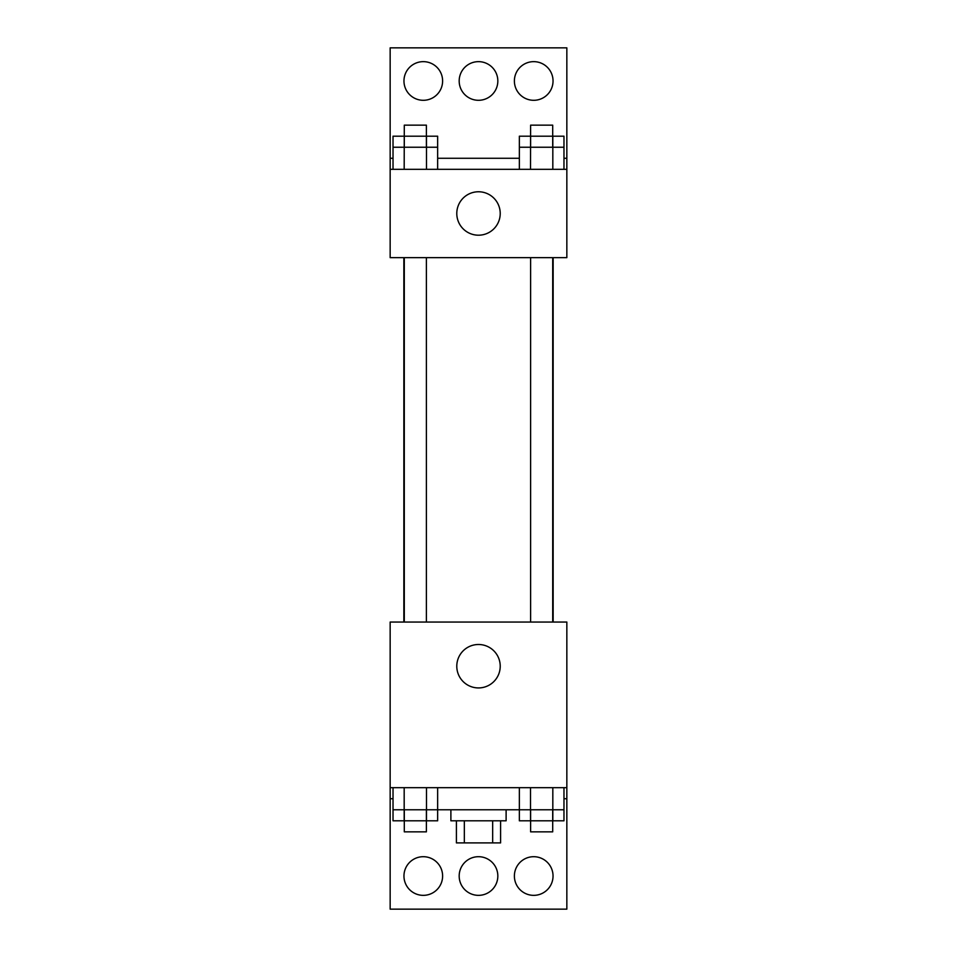 <?xml version="1.0" encoding="UTF-8"?>
<svg xmlns="http://www.w3.org/2000/svg" width="957" height="957" viewBox="0 0 957 957"><rect width="100%" height="100%" fill="white"/><g stroke="black" fill="none" stroke-linecap="round" stroke-linejoin="round"><path stroke-width="1.44" d="M492.664 820.807L492.664 842.902L456.417 842.902L456.417 820.807M492.664 842.902L500.583 842.902L500.583 820.807M506.109 809.766L506.109 820.807L450.891 820.807L450.891 809.766M464.336 820.807L464.336 842.902M437.648 787.683L437.648 809.766L519.352 809.766L519.352 820.807L552.703 820.807L552.703 831.848L530.621 831.848L530.621 809.766M390.157 787.683L390.157 622.05L566.843 622.05L566.843 787.683L390.157 787.683L390.157 909.15L566.843 909.15L566.843 798.724L563.972 798.724M566.843 787.683L566.843 798.724M456.788 666.216A21.712 21.712 0 0 1 489.362 647.411A21.712 21.712 0 0 1 489.362 685.021A21.712 21.712 0 0 1 456.788 666.216M393.028 798.724L390.157 798.724M514.388 876.026A19.319 19.319 0 0 1 543.373 859.29A19.319 19.319 0 0 1 543.373 892.761A19.319 19.319 0 0 1 514.388 876.026M403.962 876.026A19.319 19.319 0 0 1 432.947 859.29A19.319 19.319 0 0 1 432.947 892.761A19.319 19.319 0 0 1 403.962 876.026M459.181 876.026A19.319 19.319 0 0 1 488.166 859.29A19.319 19.319 0 0 1 488.166 892.761A19.319 19.319 0 0 1 459.181 876.026M553.146 257.648L553.146 622.05M552.703 622.05L552.703 257.648M426.379 257.648L426.379 622.05M566.843 257.648L390.157 257.648L390.157 47.85L566.843 47.85L566.843 257.648M566.843 169.317L390.157 169.317M456.788 213.483A21.712 21.712 0 0 1 489.362 194.678A21.712 21.712 0 0 1 489.362 232.288A21.712 21.712 0 0 1 456.788 213.483M390.157 158.276L393.028 158.276M437.648 158.276L519.352 158.276M563.972 158.276L566.843 158.276M459.181 80.974A19.319 19.319 0 0 1 488.166 64.239A19.319 19.319 0 0 1 488.166 97.71A19.319 19.319 0 0 1 459.181 80.974M442.613 80.974A19.319 19.319 0 0 1 413.627 97.71A19.319 19.319 0 0 1 413.627 64.239A19.319 19.319 0 0 1 442.613 80.974M553.038 80.974A19.319 19.319 0 0 1 524.053 97.71A19.319 19.319 0 0 1 524.053 64.239A19.319 19.319 0 0 1 553.038 80.974M552.823 169.317L552.823 136.193L563.972 136.193L563.972 147.234L519.352 147.234L519.352 169.317M563.972 147.234L563.972 169.317M530.621 147.234L530.621 136.193L552.703 136.193L552.703 125.152L530.621 125.152L530.501 169.317M552.703 136.193L552.703 147.234M426.499 169.317L426.499 136.193L437.648 136.193L437.648 147.234L393.028 147.234L393.028 169.317M437.648 147.234L437.648 169.317M404.297 147.234L404.297 136.193L426.379 136.193L426.379 125.152L404.297 125.152L404.177 169.317M426.379 136.193L426.379 147.234M530.501 136.193L519.352 136.193L519.352 147.234M404.177 136.193L393.028 136.193L393.028 147.234M563.972 787.683L563.972 809.766L519.352 809.766L519.352 787.683M552.823 787.683L552.823 820.807L563.972 820.807L563.972 809.766M530.501 787.683L530.501 820.807M552.703 809.766L552.703 820.807M426.499 787.683L426.499 820.807L437.648 820.807L437.648 809.766L393.028 809.766L393.028 820.807L426.379 820.807L426.379 831.848L404.297 831.848L404.297 809.766M393.028 787.683L393.028 809.766M404.177 787.683L404.177 820.807M426.379 809.766L426.379 820.807M403.854 257.648L403.854 622.05M530.621 622.05L530.621 257.648M404.297 257.648L404.297 622.05"/></g></svg>
